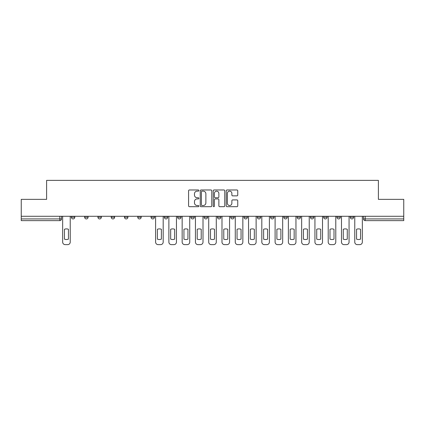 <?xml version="1.0" encoding="UTF-8"?>
<svg xmlns="http://www.w3.org/2000/svg" width="425" height="425" viewBox="0 0 425 425"><rect width="100%" height="100%" fill="white"/><g stroke="black" fill="none" stroke-linecap="round" stroke-linejoin="round"><path stroke-width="0.64" d="M198.884 190.559A0.584 0.584 0 0 0 198.3 189.975L189.423 189.975A0.834 0.834 0 0 0 188.583 190.809L188.583 205.849A0.834 0.834 0 0 0 189.423 206.683L198.3 206.683A0.584 0.584 0 0 0 198.884 206.098A0.584 0.584 0 0 0 198.3 205.514L197.147 205.514A2.672 2.672 0 0 1 194.475 202.842L194.475 201.588A2.672 2.672 0 0 1 197.147 198.916L198.3 198.916A0.584 0.584 0 0 0 198.884 198.326A0.584 0.584 0 0 0 198.3 197.742L197.147 197.742A2.672 2.672 0 0 1 194.475 195.07L194.475 193.816A2.672 2.672 0 0 1 197.147 191.144L198.3 191.144A0.584 0.584 0 0 0 198.884 190.559M350.216 217.223L350.216 216.288L350.216 217.223A1.7 1.7 0 0 0 351.916 218.928A1.7 1.7 0 0 1 350.216 217.223L353.616 217.223A1.7 1.7 0 0 1 351.916 218.928M336.935 217.223L336.935 216.288L336.935 217.223A1.7 1.7 0 0 0 338.64 218.928A1.7 1.7 0 0 1 336.935 217.223L340.34 217.223A1.7 1.7 0 0 1 338.64 218.928M297.102 216.288L297.102 217.223L300.507 217.223A1.7 1.7 0 0 1 298.807 218.928A1.7 1.7 0 0 1 297.102 217.223L297.102 216.288M283.826 216.288L283.826 217.223L287.231 217.223A1.7 1.7 0 0 1 285.526 218.928A1.7 1.7 0 0 1 283.826 217.223L283.826 216.288M217.435 216.288L217.435 217.223L220.841 217.223A1.7 1.7 0 0 1 219.141 218.928A1.7 1.7 0 0 1 217.435 217.223L217.435 216.288M190.883 216.288L190.883 217.223L194.283 217.223A1.7 1.7 0 0 1 192.583 218.928A1.7 1.7 0 0 1 190.883 217.223L190.883 216.288M177.602 216.288L177.602 217.223L181.008 217.223A1.7 1.7 0 0 1 179.308 218.928A1.7 1.7 0 0 1 177.602 217.223L177.602 216.288M164.326 216.288L164.326 217.223L167.732 217.223A1.7 1.7 0 0 1 166.026 218.928A1.7 1.7 0 0 1 164.326 217.223L164.326 216.288M137.769 216.288L137.769 217.223L141.174 217.223A1.7 1.7 0 0 1 139.474 218.928A1.7 1.7 0 0 1 137.769 217.223L137.769 216.288M124.493 217.223L124.493 216.288L124.493 217.223A1.7 1.7 0 0 0 126.193 218.928A1.7 1.7 0 0 1 124.493 217.223L127.898 217.223A1.7 1.7 0 0 1 126.193 218.928A1.7 1.7 0 0 0 127.898 217.223A1.7 1.7 0 0 1 126.193 218.928M111.217 217.223L111.217 216.288L111.217 217.223A1.7 1.7 0 0 0 112.917 218.928A1.7 1.7 0 0 1 111.217 217.223L114.617 217.223A1.7 1.7 0 0 1 112.917 218.928M97.936 216.288L97.936 217.223L101.341 217.223A1.7 1.7 0 0 1 99.641 218.928A1.7 1.7 0 0 1 97.936 217.223L97.936 216.288M236.916 195.867A0.834 0.834 0 0 0 237.75 195.027L237.75 190.809A0.834 0.834 0 0 0 236.916 189.975L227.056 189.975A0.834 0.834 0 0 0 226.222 190.809L226.222 205.849A0.834 0.834 0 0 0 227.056 206.683L236.916 206.683A0.834 0.834 0 0 0 237.75 205.849L237.75 200.749A0.834 0.834 0 0 0 236.916 199.915L232.698 199.915A0.834 0.834 0 0 0 231.864 200.749L231.864 203.278A2.237 2.237 0 0 1 229.627 205.514A2.237 2.237 0 0 1 227.391 203.278L227.391 193.38A2.237 2.237 0 0 1 229.627 191.144A2.237 2.237 0 0 1 231.864 193.38L231.864 195.027A0.834 0.834 0 0 0 232.698 195.867L236.916 195.867M21.25 216.288L21.25 199.352L46.612 199.352L46.612 180.37L378.388 180.37L378.388 199.352L403.75 199.352L403.75 216.288L21.25 216.288L21.25 218.928L61.508 218.928L61.508 216.288M211.767 190.809A0.834 0.834 0 0 0 210.933 189.975L201.073 189.975A0.834 0.834 0 0 0 200.239 190.809L200.239 205.849A0.834 0.834 0 0 0 201.073 206.683L210.933 206.683A0.834 0.834 0 0 0 211.767 205.849L211.767 190.809M214.067 189.975L223.927 189.975A0.834 0.834 0 0 1 224.761 190.809L224.761 205.849A0.834 0.834 0 0 1 223.927 206.683L219.704 206.683A0.834 0.834 0 0 1 218.87 205.849L218.87 199.75A0.834 0.834 0 0 0 218.036 198.916L215.236 198.916A0.834 0.834 0 0 0 214.402 199.75L214.402 206.098A0.584 0.584 0 0 1 213.817 206.683A0.584 0.584 0 0 1 213.233 206.098L213.233 190.809A0.834 0.834 0 0 1 214.067 189.975M363.492 216.288L363.492 218.928L403.75 218.928L403.75 220.628L365.192 220.628A1.7 1.7 0 0 1 363.492 218.928M403.75 216.288L403.75 218.928M59.808 216.288L59.808 220.628A1.7 1.7 0 0 0 61.508 218.928A1.7 1.7 0 0 1 59.808 220.628L21.25 220.628L21.25 218.928M353.616 216.288L353.616 217.223L353.616 216.288M340.34 216.288L340.34 217.223L340.34 216.288M327.064 216.288L327.064 217.223A1.7 1.7 0 0 1 325.359 218.928A1.7 1.7 0 0 1 323.659 217.223L327.064 217.223L327.064 216.288M323.659 216.288L323.659 217.223M313.783 216.288L313.783 217.223A1.7 1.7 0 0 1 312.083 218.928A1.7 1.7 0 0 1 310.383 217.223L313.783 217.223A1.7 1.7 0 0 1 312.083 218.928A1.7 1.7 0 0 0 313.783 217.223M310.383 216.288L310.383 217.223M300.507 216.288L300.507 217.223M287.231 216.288L287.231 217.223M273.95 216.288L273.95 217.223A1.7 1.7 0 0 1 272.25 218.928A1.7 1.7 0 0 1 270.55 217.223L273.95 217.223M270.55 216.288L270.55 217.223M260.674 216.288L260.674 217.223A1.7 1.7 0 0 1 258.974 218.928A1.7 1.7 0 0 1 257.268 217.223L260.674 217.223A1.7 1.7 0 0 1 258.974 218.928A1.7 1.7 0 0 0 260.674 217.223M257.268 216.288L257.268 217.223M247.398 216.288L247.398 217.223A1.7 1.7 0 0 1 245.692 218.928A1.7 1.7 0 0 1 243.992 217.223A1.7 1.7 0 0 0 245.692 218.928M243.992 216.288L243.992 217.223L247.398 217.223M234.117 216.288L234.117 217.223A1.7 1.7 0 0 1 232.417 218.928A1.7 1.7 0 0 1 230.717 217.223L234.117 217.223M230.717 216.288L230.717 217.223M220.841 216.288L220.841 217.223M207.565 216.288L207.565 217.223A1.7 1.7 0 0 1 205.859 218.928A1.7 1.7 0 0 1 204.159 217.223L207.565 217.223M204.159 216.288L204.159 217.223M194.283 216.288L194.283 217.223M181.008 216.288L181.008 217.223M167.732 216.288L167.732 217.223L167.732 216.288M154.45 216.288L154.45 217.223A1.7 1.7 0 0 1 152.75 218.928A1.7 1.7 0 0 1 151.05 217.223A1.7 1.7 0 0 0 152.75 218.928M151.05 216.288L151.05 217.223L154.45 217.223M141.174 216.288L141.174 217.223A1.7 1.7 0 0 1 139.474 218.928A1.7 1.7 0 0 0 141.174 217.223L141.174 216.288M127.898 216.288L127.898 217.223M114.617 216.288L114.617 217.223L114.617 216.288M101.341 216.288L101.341 217.223A1.7 1.7 0 0 1 99.641 218.928A1.7 1.7 0 0 0 101.341 217.223L101.341 216.288M84.66 216.288L84.66 217.223L88.065 217.223L88.065 216.288L88.065 217.223A1.7 1.7 0 0 1 86.36 218.928A1.7 1.7 0 0 1 84.66 217.223A1.7 1.7 0 0 0 86.36 218.928A1.7 1.7 0 0 0 88.065 217.223A1.7 1.7 0 0 1 86.36 218.928M74.784 216.288L74.784 217.223A1.7 1.7 0 0 1 73.084 218.928A1.7 1.7 0 0 1 71.384 217.223L74.784 217.223L74.784 216.288M71.384 216.288L71.384 217.223M201.992 191.144A0.584 0.584 0 0 0 201.407 191.728L201.407 204.93A0.584 0.584 0 0 0 201.992 205.514L203.203 205.514A2.672 2.672 0 0 0 205.881 202.842L205.881 193.816A2.672 2.672 0 0 0 203.203 191.144L201.992 191.144M218.87 193.423A2.237 2.237 0 0 0 216.633 191.186A2.237 2.237 0 0 0 214.402 193.423L214.402 196.908A0.834 0.834 0 0 0 215.236 197.742L218.036 197.742A0.834 0.834 0 0 0 218.87 196.908L218.87 193.423M64.446 229.277L64.446 239.132A5.318 5.318 0 0 0 68.446 239.132A5.318 5.318 0 0 1 64.446 239.132L64.446 229.277A5.318 5.318 0 0 1 68.446 229.277A5.318 5.318 0 0 0 64.446 229.277M68.446 229.277L68.446 239.132L68.446 229.277M62.656 242.075L62.656 216.288L62.656 242.075A2.555 2.555 0 0 0 65.211 244.63L67.681 244.63A2.555 2.555 0 0 0 70.231 242.075L70.231 216.288L70.231 242.075M65.211 244.63L67.681 244.63M170.669 229.277L170.669 239.132L170.669 229.277A5.318 5.318 0 0 1 174.67 229.277L174.67 239.132A5.318 5.318 0 0 1 170.669 239.132M168.879 242.075L168.879 216.288L168.879 242.075A2.555 2.555 0 0 0 171.434 244.63L173.899 244.63A2.555 2.555 0 0 0 176.455 242.075L176.455 216.288L176.455 242.075M183.945 229.277L183.945 239.132L183.945 229.277A5.318 5.318 0 0 1 187.946 229.277L187.946 239.132A5.318 5.318 0 0 1 183.945 239.132M182.155 242.075L182.155 216.288L182.155 242.075A2.555 2.555 0 0 0 184.71 244.63L187.181 244.63A2.555 2.555 0 0 0 189.731 242.075L189.731 216.288L189.731 242.075M197.221 229.277L197.221 239.132L197.221 229.277A5.318 5.318 0 0 1 201.222 229.277L201.222 239.132A5.318 5.318 0 0 1 197.221 239.132M195.436 242.075L195.436 216.288L195.436 242.075A2.555 2.555 0 0 0 197.986 244.63L200.457 244.63A2.555 2.555 0 0 0 203.012 242.075L203.012 216.288L203.012 242.075M210.497 229.277L210.497 239.132L210.497 229.277A5.318 5.318 0 0 1 214.503 229.277L214.503 239.132A5.318 5.318 0 0 1 210.497 239.132M208.712 242.075L208.712 216.288L208.712 242.075A2.555 2.555 0 0 0 211.268 244.63L213.732 244.63A2.555 2.555 0 0 0 216.288 242.075L216.288 216.288L216.288 242.075M223.778 229.277L223.778 239.132L223.778 229.277A5.318 5.318 0 0 1 227.779 229.277A5.318 5.318 0 0 0 223.778 229.277M227.779 239.132L227.779 229.277L227.779 239.132A5.318 5.318 0 0 1 223.778 239.132M221.988 242.075L221.988 216.288L221.988 242.075A2.555 2.555 0 0 0 224.543 244.63L227.014 244.63A2.555 2.555 0 0 0 229.564 242.075L229.564 216.288L229.564 242.075M237.054 229.277L237.054 239.132L237.054 229.277A5.318 5.318 0 0 1 241.055 229.277L241.055 239.132A5.318 5.318 0 0 1 237.054 239.132M235.269 242.075L235.269 216.288L235.269 242.075A2.555 2.555 0 0 0 237.819 244.63L240.29 244.63A2.555 2.555 0 0 0 242.845 242.075L242.845 216.288L242.845 242.075M250.33 229.277L250.33 239.132L250.33 229.277A5.318 5.318 0 0 1 254.331 229.277L254.331 239.132A5.318 5.318 0 0 1 250.33 239.132M248.545 242.075L248.545 216.288L248.545 242.075A2.555 2.555 0 0 0 251.101 244.63L253.566 244.63A2.555 2.555 0 0 0 256.121 242.075L256.121 216.288L256.121 242.075M263.612 229.277L263.612 239.132A5.318 5.318 0 0 0 267.612 239.132A5.318 5.318 0 0 1 263.612 239.132L263.612 229.277A5.318 5.318 0 0 1 267.612 229.277L267.612 239.132L267.612 229.277M261.821 242.075L261.821 216.288L261.821 242.075A2.555 2.555 0 0 0 264.377 244.63L266.847 244.63A2.555 2.555 0 0 0 269.397 242.075L269.397 216.288L269.397 242.075M276.888 229.277L276.888 239.132L276.888 229.277A5.318 5.318 0 0 1 280.888 229.277L280.888 239.132A5.318 5.318 0 0 1 276.888 239.132M275.103 242.075L275.103 216.288L275.103 242.075A2.555 2.555 0 0 0 277.652 244.63L280.123 244.63A2.555 2.555 0 0 0 282.678 242.075L282.678 216.288L282.678 242.075M290.163 229.277L290.163 239.132L290.163 229.277A5.318 5.318 0 0 1 294.164 229.277L294.164 239.132A5.318 5.318 0 0 1 290.163 239.132M288.378 242.075L288.378 216.288L288.378 242.075A2.555 2.555 0 0 0 290.934 244.63L293.399 244.63A2.555 2.555 0 0 0 295.954 242.075L295.954 216.288L295.954 242.075M303.445 229.277L303.445 239.132A5.318 5.318 0 0 0 307.445 239.132A5.318 5.318 0 0 1 303.445 239.132L303.445 229.277A5.318 5.318 0 0 1 307.445 229.277L307.445 239.132L307.445 229.277M301.654 242.075L301.654 216.288L301.654 242.075A2.555 2.555 0 0 0 304.21 244.63L306.68 244.63A2.555 2.555 0 0 0 309.23 242.075L309.23 216.288L309.23 242.075M316.721 229.277L316.721 239.132L316.721 229.277A5.318 5.318 0 0 1 320.721 229.277L320.721 239.132A5.318 5.318 0 0 1 316.721 239.132M314.936 242.075L314.936 216.288L314.936 242.075A2.555 2.555 0 0 0 317.486 244.63L319.956 244.63A2.555 2.555 0 0 0 322.511 242.075L322.511 216.288L322.511 242.075M329.997 229.277L329.997 239.132A5.318 5.318 0 0 0 333.997 239.132A5.318 5.318 0 0 1 329.997 239.132L329.997 229.277A5.318 5.318 0 0 1 333.997 229.277A5.318 5.318 0 0 0 329.997 229.277M333.997 229.277L333.997 239.132L333.997 229.277M328.212 242.075L328.212 216.288L328.212 242.075A2.555 2.555 0 0 0 330.767 244.63L333.232 244.63A2.555 2.555 0 0 0 335.787 242.075L335.787 216.288L335.787 242.075M343.278 229.277L343.278 239.132A5.318 5.318 0 0 0 347.278 239.132A5.318 5.318 0 0 1 343.278 239.132L343.278 229.277A5.318 5.318 0 0 1 347.278 229.277A5.318 5.318 0 0 0 343.278 229.277M347.278 229.277L347.278 239.132L347.278 229.277M341.487 242.075L341.487 216.288L341.487 242.075A2.555 2.555 0 0 0 344.043 244.63L346.513 244.63A2.555 2.555 0 0 0 349.063 242.075L349.063 216.288L349.063 242.075M157.388 229.277L157.388 239.132A5.318 5.318 0 0 0 161.388 239.132L161.388 229.277A5.318 5.318 0 0 0 157.388 229.277M155.603 216.288L155.603 242.075A2.555 2.555 0 0 0 158.153 244.63L160.623 244.63A2.555 2.555 0 0 0 163.179 242.075L163.179 216.288M174.67 229.277L174.67 239.132M171.434 244.63L173.899 244.63M187.946 229.277L187.946 239.132M184.71 244.63L187.181 244.63M201.222 229.277L201.222 239.132M197.986 244.63L200.457 244.63M214.503 229.277L214.503 239.132M211.268 244.63L213.732 244.63M224.543 244.63L227.014 244.63M241.055 229.277L241.055 239.132M237.819 244.63L240.29 244.63M254.331 229.277L254.331 239.132M251.101 244.63L253.566 244.63M264.377 244.63L266.847 244.63M280.888 229.277L280.888 239.132M277.652 244.63L280.123 244.63M294.164 229.277L294.164 239.132M290.934 244.63L293.399 244.63M304.21 244.63L306.68 244.63M320.721 229.277L320.721 239.132M317.486 244.63L319.956 244.63M330.767 244.63L333.232 244.63M344.043 244.63L346.513 244.63M356.554 229.277L356.554 239.132L356.554 229.277A5.318 5.318 0 0 1 360.554 229.277L360.554 239.132A5.318 5.318 0 0 1 356.554 239.132M354.769 242.075L354.769 216.288L354.769 242.075A2.555 2.555 0 0 0 357.319 244.63L359.789 244.63A2.555 2.555 0 0 0 362.344 242.075L362.344 216.288L362.344 242.075M360.554 229.277L360.554 239.132M357.319 244.63L359.789 244.63M365.192 216.288L365.192 220.628"/></g></svg>
